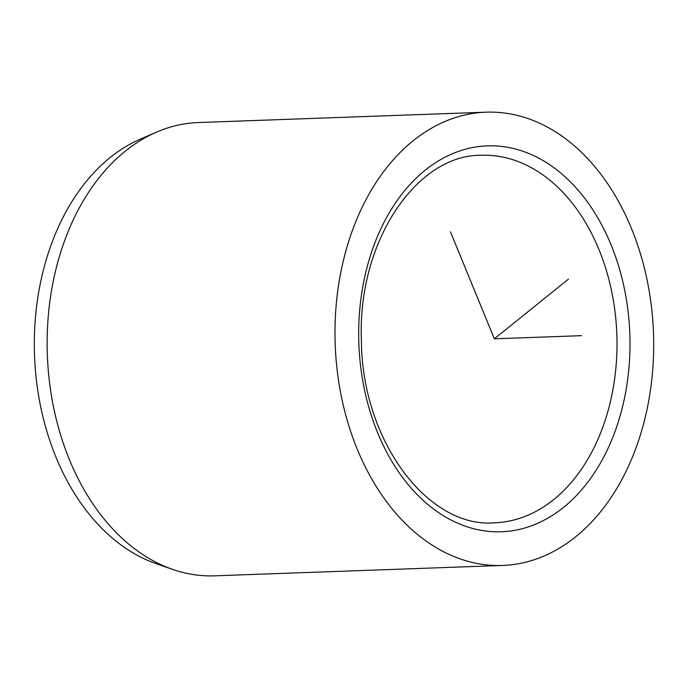 <?xml version="1.0" encoding="UTF-8"?>
<svg xmlns="http://www.w3.org/2000/svg" width="688" height="688" viewBox="0 0 688 688"><rect width="100%" height="100%" fill="white"/><g stroke="black" fill="none" stroke-linecap="round" stroke-linejoin="round"><path stroke-width="1.03" d="M486.175 112.17L198.316 122.541A226.791 159.246 87.9 0 0 156.554 132.113L140.558 139.028A220.22 154.628 87.9 0 0 34.4 351.749A220.22 154.628 87.9 0 0 155.858 563.549L172.318 569.294A226.791 159.246 87.9 0 0 214.656 575.83L502.515 565.459A226.791 159.246 -92.1 0 1 335.09 340.801A226.791 159.246 -92.1 0 1 486.175 112.17A226.791 159.246 -92.1 0 1 653.6 336.828A226.791 159.246 -92.1 0 1 502.515 565.459M156.554 132.113A226.791 159.246 87.9 0 0 47.231 351.172A226.791 159.246 87.9 0 0 172.318 569.294M450.451 231.787L494.345 338.814L568.46 279.122M494.345 338.814L581.575 335.667M358.766 340.5A193.079 135.57 -92.1 0 1 489.632 145.804A193.079 135.57 -92.1 0 1 629.924 337.12A193.079 135.57 -92.1 0 1 499.058 531.824A193.079 135.57 -92.1 0 1 358.766 340.5M481.179 155.282A183.885 129.112 -92.1 0 1 616.93 337.438A183.885 129.112 -92.1 0 1 494.431 522.811C428.383 528.47 361.94 441.214 361.415 340.517C357.218 242.133 416.412 154.568 481.179 155.282"/></g></svg>
